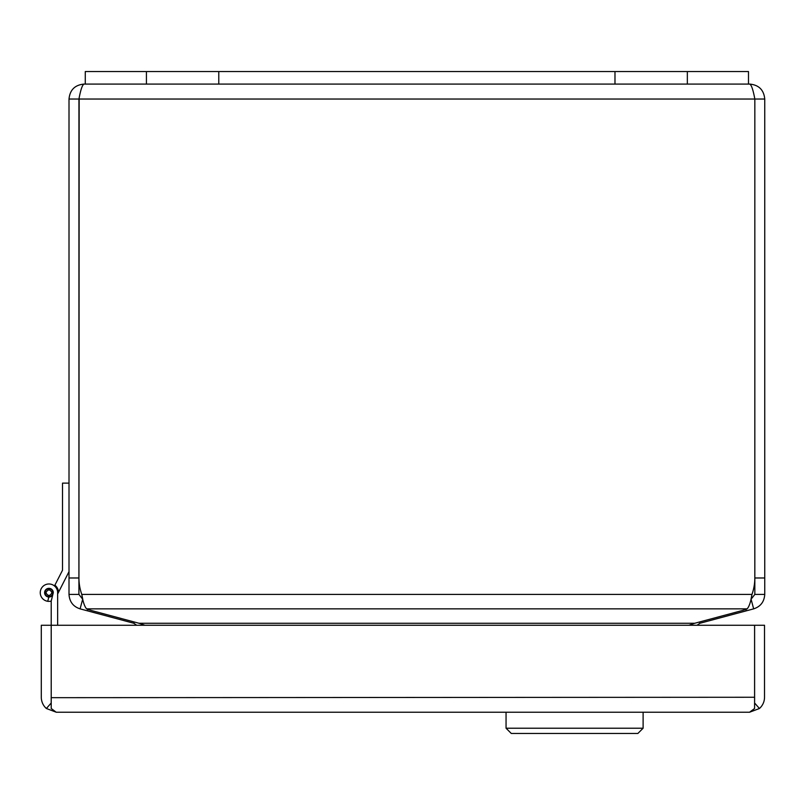 <?xml version="1.0" encoding="UTF-8"?>
<svg xmlns="http://www.w3.org/2000/svg" width="805" height="805" viewBox="0 0 805 805"><rect width="100%" height="100%" fill="white"/><g stroke="black" fill="none" stroke-linecap="round" stroke-linejoin="round"><path stroke-width="1.21" d="M69.009 99.035C69.894 89.959 74.875 84.968 83.962 84.082C82.291 84.968 80.611 89.959 78.94 99.035L78.92 594.412L82.764 599.312L81.788 594.412A48.874 48.874 0 0 1 78.94 577.98L78.94 99.035L69.009 99.035L69.009 594.412L78.92 594.412M754.838 594.412L754.838 99.035L754.818 577.98A48.874 48.874 0 0 1 751.971 594.412L750.995 599.312L754.838 594.412L764.75 594.412L764.75 577.98L754.838 577.98M79.162 97.979L78.94 577.98L69.009 577.98M764.75 99.035L754.838 99.035C753.138 89.959 751.467 84.968 749.787 84.082C758.874 84.968 763.865 89.959 764.75 99.035L764.75 577.98M82.663 599.282L80.097 608.862C73.225 606.638 69.522 601.818 69.009 594.412M80.097 608.862L133.861 623.271L134.204 621.973M81.788 594.412C82.965 601.818 84.575 606.638 86.618 608.862L747.141 608.862C749.173 606.638 750.793 601.818 751.971 594.412L81.788 594.412M749.787 84.082L748.489 84.082L748.489 71.554L687.339 71.554L687.339 84.082L748.489 84.082M687.339 71.554L85.27 71.554L85.27 84.082L83.962 84.082M747.141 608.862A48.874 12.649 0 0 1 741.093 610.844L694.725 623.271L139.034 623.271L144.87 625.254M139.034 623.271L92.666 610.844A48.874 12.649 0 0 1 86.618 608.862M699.555 621.973L699.897 623.271L753.661 608.862L751.095 599.282M764.75 594.412C764.247 601.808 760.544 606.618 753.661 608.862M136.689 625.254L133.861 623.271M688.889 625.254L694.725 623.271M699.897 623.271L697.07 625.254M85.27 84.082L687.339 84.082M69.009 571.651L57.648 593.959L57.648 597.622M57.648 625.254L57.648 592.681A8.694 8.694 0 0 0 49.347 583.987A8.694 8.694 0 0 0 40.29 591.876A8.694 8.694 0 0 0 47.747 601.295L48.813 597.028A4.347 4.347 0 0 1 44.597 592.591A4.347 4.347 0 0 1 48.994 588.334A4.347 4.347 0 0 1 53.291 592.681L51.208 601.073A8.694 8.694 0 0 1 47.747 601.295M754.587 697.683L754.587 625.254L51.218 625.254L51.218 697.261L51.208 601.073M51.218 697.261L51.218 708.501L56.189 712.224L749.586 712.224L759.437 708.501A14.963 14.963 0 0 0 764.519 697.261L764.519 625.254L754.607 625.254L754.607 697.261L51.218 697.673M749.566 712.224L754.587 708.501L754.587 697.261M56.249 712.224L46.378 708.501A14.963 14.963 0 0 1 41.297 697.261L41.297 625.254L51.208 625.254M51.188 697.261L51.188 703.027L46.378 708.501M754.627 697.261L754.587 703.047M759.437 708.501L754.627 703.027M69.009 483.121L62.518 483.121L62.518 570.222L54.891 585.175A9.569 9.569 0 0 1 58.523 592.228M54.488 585.98L54.891 585.175M52.949 594.05L53.281 592.329M48.954 588.334A4.347 4.347 0 0 0 47.535 596.787A4.347 4.347 0 0 0 52.778 594.774M48.944 596.596A3.914 3.914 0 0 1 45.03 592.681A3.914 3.914 0 0 1 48.944 588.767A3.914 3.914 0 0 1 52.858 592.681A3.914 3.914 0 0 1 48.944 596.596M506.053 712.224L506.053 728.223L643.115 728.223L643.115 712.224M506.053 728.223L511.266 733.446L637.892 733.446L643.115 728.223M78.94 99.035L754.818 99.035M87.886 609.345L87.483 610.844M746.265 610.844L745.873 609.345M614.98 71.554L614.98 84.082M218.779 71.554L218.779 84.082M146.419 71.554L146.419 84.082M51.993 592.681C49.96 596.294 47.928 596.294 45.905 592.681C47.928 589.069 49.96 589.069 51.993 592.681M45.03 592.681A3.914 3.914 0 0 1 48.944 588.767A3.914 3.914 0 0 1 52.858 592.681"/></g></svg>
